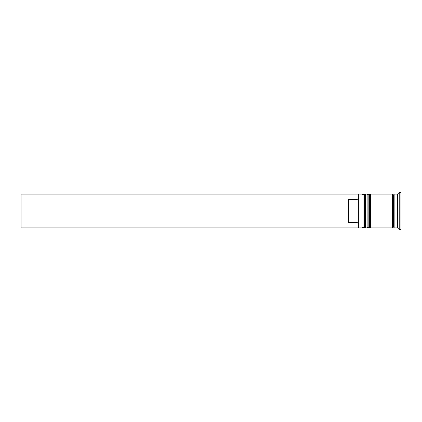 <?xml version="1.0" encoding="UTF-8"?>
<svg xmlns="http://www.w3.org/2000/svg" width="422" height="422" viewBox="0 0 422 422"><rect width="100%" height="100%" fill="white"/><g stroke="black" fill="none" stroke-linecap="round" stroke-linejoin="round"><path stroke-width="0.63" d="M363.089 211L363.089 226.867L363.089 211L363.089 226.867L363.089 211L364.102 211L362.076 211L362.076 227.88L362.076 211L358.7 211L358.7 227.458L358.7 194.542L358.7 211L357.012 211L357.012 199.648L348.572 199.648L348.572 211L359.038 211L359.038 227.88L359.038 211L362.076 211L362.076 194.12L362.076 211L363.089 211L363.089 195.133L363.089 211M365.452 226.867L364.439 227.88L364.439 211L365.452 211L364.439 211L364.439 227.88L364.102 227.88L364.102 211L364.102 227.88L363.089 226.867L362.076 227.88L359.038 227.88L358.7 227.542M364.439 211L364.102 211L364.439 211L364.439 194.12L364.439 211M365.452 195.133L364.102 194.12L364.102 211L364.102 194.12L363.089 195.133L362.076 194.12L359.038 194.12L359.038 211L359.038 194.12L358.7 194.458M368.153 211L368.153 226.867L368.153 211L368.153 226.867L368.153 211L369.166 211L367.14 211L367.14 227.88L367.14 211L365.452 211L365.452 227.88L365.452 211L367.14 211L367.14 194.12L367.14 211L368.153 211L368.153 195.133L368.153 211M370.516 226.867L369.503 227.88L369.503 211L370.516 211L369.503 211L369.503 227.88L369.166 227.88L369.166 211L369.166 227.88L368.153 226.867L367.14 227.88L365.452 227.88M369.503 211L369.166 211L369.503 211L369.503 194.12L369.503 211M370.516 195.133L369.166 194.12L369.166 211L369.166 194.12L368.153 195.133L367.14 194.12L365.452 194.12L365.452 211L365.452 194.12M392.46 227.711L393.304 226.867L393.304 211L394.148 211L393.304 211L393.304 195.133L393.304 211L370.516 211L370.516 227.88L370.516 211L393.304 211L393.304 226.867L394.148 227.711M399.212 211L397.524 211L397.524 227.88L397.524 211L394.148 211L394.148 227.88L394.148 211L397.524 211L397.524 194.12L397.524 211L399.212 211L399.212 229.568L399.212 211L400.9 211L399.212 211L399.212 192.432L399.212 211M392.46 194.12L392.46 227.88L392.46 194.12L370.516 194.12L370.516 211L370.516 194.12M400.9 229.568L400.9 211L400.9 229.568L399.212 229.568L397.524 227.88L394.148 227.88M358.7 197.944L357.012 199.648L357.012 222.352L358.7 224.056L357.012 222.352L357.012 211L348.572 211L348.572 222.352L357.012 222.352L348.572 222.352L348.572 199.648L357.012 199.648L358.7 197.944M400.9 192.432L400.9 211L400.9 192.432L399.212 192.432L397.524 194.12L394.148 194.12L394.148 211L394.148 194.12M358.7 194.542L358.7 194.12L358.7 194.542M358.7 227.88L358.7 227.458L358.7 227.88L21.1 227.88L21.1 194.12L358.7 194.12L21.1 194.12L21.1 227.88L358.7 227.88M392.46 194.289L393.304 195.133L394.148 194.289M392.46 227.88L370.516 227.88"/></g></svg>
